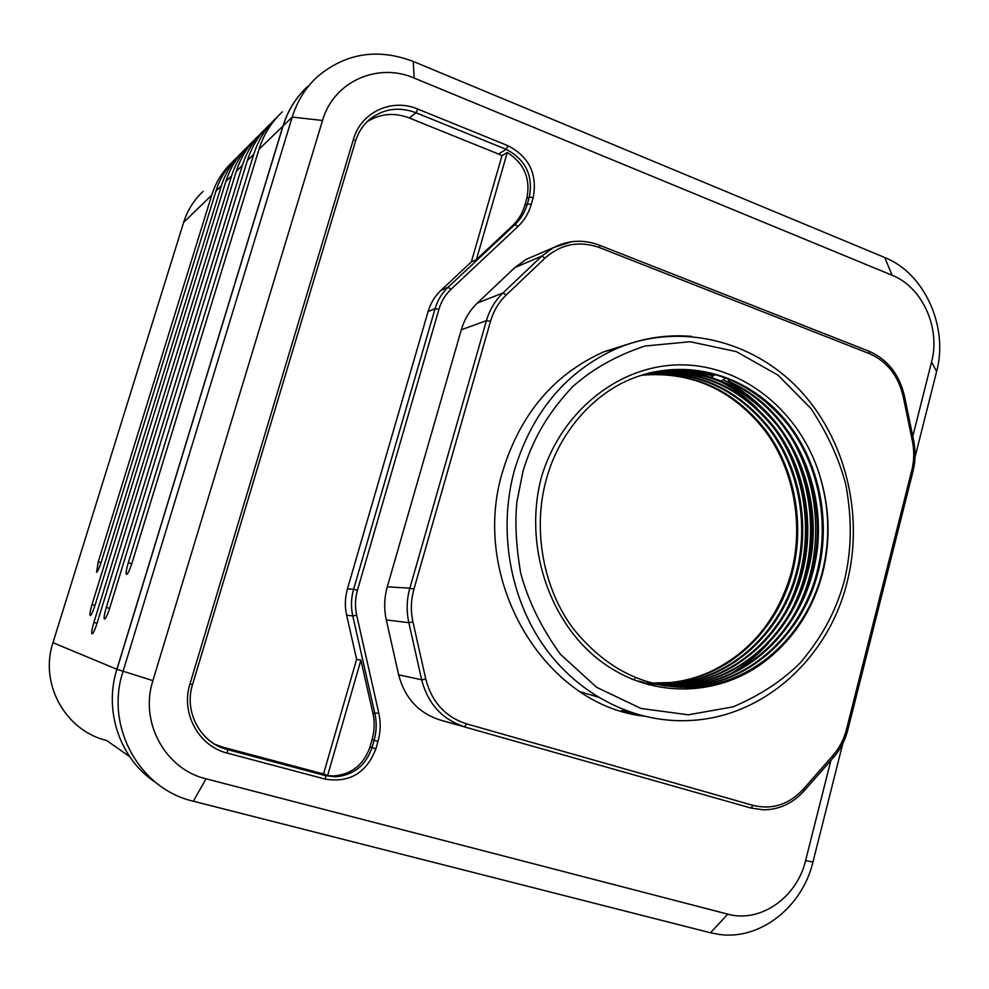 <?xml version="1.0" encoding="UTF-8"?>
<svg xmlns="http://www.w3.org/2000/svg" width="989" height="989" viewBox="0 0 989 989"><rect width="100%" height="100%" fill="white"/><g stroke="black" fill="none" stroke-linecap="round" stroke-linejoin="round"><path stroke-width="1.48" d="M580.234 691.756L597.752 696.985M156.25 782.88C120.411 759.861 103.437 711.425 116.887 669.281L282.953 126.073C287.811 110.484 295.995 97.342 307.492 86.624M282.335 111.868C271.406 122.067 263.618 134.541 258.994 149.302L132.069 562.815C129.769 569.899 127.952 573.756 126.604 574.374L126.32 574.152C125.85 572.532 126.518 568.712 128.286 562.716L253.728 154.408C258.302 139.832 265.992 127.494 276.809 117.419L277.192 117.073M270.096 124.157C259.427 134.096 251.849 146.248 247.337 160.614L109.705 608.099C107.467 615.01 105.736 618.681 104.5 619.114L104.29 618.916C103.845 617.321 104.513 613.489 106.305 607.419L242.367 165.435C246.817 151.243 254.321 139.239 264.867 129.411L265.151 129.151M258.512 135.79C248.103 145.482 240.71 157.325 236.309 171.307L97.046 623.268C94.87 629.993 93.201 633.529 92.051 633.9L91.866 633.726C91.445 632.169 92.113 628.398 93.893 622.415L231.599 175.869C235.951 162.048 243.269 150.353 253.555 140.759L253.753 140.574M247.534 146.805C237.385 156.262 230.165 167.809 225.863 181.432L95.068 605.181C92.941 611.709 91.334 615.183 90.222 615.615L90.036 615.442C89.64 613.971 90.308 610.349 92.026 604.576L221.4 185.771C225.653 172.296 232.786 160.873 242.837 151.515L242.96 151.404M237.113 157.251C227.198 166.498 220.151 177.76 215.961 191.038L101.286 561.937C99.221 568.267 97.651 571.716 96.551 572.285L98.257 561.851L211.72 195.154C215.874 182.013 222.846 170.874 232.662 161.726L232.712 161.677M129.584 756.56L106.688 740.501C65.398 730.76 39.214 683.708 52.973 642.665L183.633 222.401C187.49 210.237 193.98 199.902 203.104 191.384M649.241 683.275L653.333 683.646M653.803 683.683L675.623 683.35C733.096 678.17 782.114 631.452 797.332 572.631C810.214 523.824 799.557 467.34 769.912 428.633C736.484 387.181 694.488 369.12 643.926 374.448M643.48 374.584C693.919 369.441 735.767 387.564 769.046 428.954C798.556 467.612 809.15 523.947 796.306 572.619C781.1 631.378 732.12 678.034 674.696 683.201L653.358 683.572M652.888 683.535L648.945 683.189M651.442 683.72L655.522 684.165M656.004 684.203L680.16 684.054C737.881 678.825 787.108 631.86 802.388 572.73C815.418 523.255 804.453 466.054 774.14 427.025C739.982 385.302 697.294 367.562 646.077 373.817M645.632 373.953C696.713 367.883 739.265 385.685 773.262 427.359C803.439 466.326 814.343 523.366 801.35 572.705C786.082 631.773 736.892 678.689 679.22 683.906L655.546 684.104M655.064 684.054L650.985 683.634M631.563 679.023L633.9 679.752M638.387 681.038L644.556 682.521M653.655 684.141L657.734 684.648M658.217 684.697L684.747 684.759C742.727 679.505 792.152 632.268 807.494 572.829C828.609 497.207 789.951 408.778 721.302 381.173L712.216 377.749L712.092 375.746M647.82 373.348C699.544 366.326 742.776 383.794 777.515 425.752C808.359 465.015 819.584 522.785 806.443 572.804C791.113 632.194 741.725 679.356 683.795 684.611L657.759 684.598M657.277 684.549L653.197 684.054M651.64 683.115L671.148 682.657C728.361 677.514 777.181 631.056 792.337 572.532C805.071 524.393 794.723 468.613 765.721 430.203C733.022 389.048 691.707 370.677 641.787 375.115M641.354 375.251C691.138 370.999 732.305 389.431 764.856 430.536C793.722 468.873 804.008 524.504 791.311 572.52C777.75 619.658 750.231 652.963 708.754 672.421C696.479 677.786 683.708 681.161 670.431 682.546L651.343 683.04M648.277 373.224C670.319 369.33 691.645 370.838 712.216 377.749M730.105 379.553L728.584 381.939C795.601 411.276 832.256 498.332 811.586 572.903C796.207 632.601 746.608 680.036 688.418 685.328L659.984 685.068M729.35 381.655C796.553 410.917 833.368 498.184 812.661 572.928C797.258 632.688 747.622 680.172 689.382 685.476L660.454 685.154M631.39 343.084L604.23 351.664C554.396 373.743 520.585 413.501 502.783 470.949C469.231 579.084 543.876 704.576 643.345 716.098M822.601 573.113C813.947 605.936 797.48 633.071 773.175 654.52C726.037 696.788 654.767 701.077 601.967 662.111C549.34 623.391 523.354 545.73 541.354 477.403C561.418 409.891 620.894 363.915 682.546 364.867C744.049 365.732 800.373 412.104 819.597 475.128C829.771 507.518 830.772 540.179 822.601 573.113M662.717 685.587L694.068 686.193C752.567 680.852 802.413 633.108 817.878 573.027C832.169 517.927 817.742 454.989 780.556 414.589C742.714 373.582 685.97 358.414 634.345 377.736C594.105 392.534 558.624 432.7 546.225 479.776C532.354 529.597 543.295 589.011 573.397 628.794C607.679 671.21 649.476 690.594 698.803 686.935C727.076 683.609 751.875 672.804 773.175 654.52M819.597 475.128C829.573 507.913 830.389 540.563 822.057 573.101C806.542 633.442 756.536 681.409 697.814 686.774L664.534 685.896M652.27 372.247C705.244 363.247 749.872 379.999 786.144 422.488C818.36 462.358 830.241 521.599 816.803 573.002C801.35 633.022 751.553 680.716 693.091 686.045L662.247 685.501M650.033 372.779C671.432 368.65 692.263 369.688 712.525 375.882L713.761 375.758L714.886 374.188M634.926 678.701L633.739 679.913M626.841 712.29L621.685 710.399L640.303 715.504L626.841 712.29M844.433 580.543C850.936 552.406 852.778 523.688 845.978 485.315C839.389 459.44 827.669 433.8 810.832 408.395L777.947 375.091L736.335 351.627L690.174 341.712L644.877 346.039C616.753 355.385 592.732 368.885 572.804 386.538C545.928 415.034 532.057 441.7 523.02 471.16L516.926 501.67C514.812 522.489 516.085 546.385 520.758 573.348C528.274 601.089 541.49 628.052 560.392 654.261L596.59 687.281L640.971 708.47L688.356 714.812L733.034 706.851C759.911 695.49 782.398 680.729 800.484 662.581C824.665 633.887 836.694 608.297 844.433 580.543M524.875 205.168L526.803 198.418C530.772 178.749 524.269 163.445 507.283 152.491L502.004 155.669L471.333 261.937L476.401 259.575L512.413 225.838C518.347 220.213 522.489 213.327 524.875 205.168L527.372 203.882C524.986 212.079 520.82 218.989 514.873 224.639L448.029 287.28L440.921 290.407C434.851 296.156 430.574 303.203 428.089 311.547L435.073 308.655L353.592 589.296L347.448 588.875C344.963 597.591 344.691 606.368 346.632 615.183L352.776 615.924L374.893 713.724C376.846 722.588 376.586 731.464 374.089 740.341L372 747.672C365.769 765.597 353.53 775.302 335.283 776.81L325.505 775.623L227.507 749.538C200.619 743.06 183.694 711.895 192.521 684.549L355.595 140.957C358.438 131.933 363.322 124.577 370.257 118.89C383.979 108.567 399.222 106.515 416.01 112.758L506.17 149.339L498.493 154.024L409.248 117.963C394.141 112.264 380.06 113.55 366.993 121.82M369.985 746.942L372.074 739.636C374.559 730.784 374.819 721.945 372.878 713.118L360.898 660.182L356.633 659.317L323.588 773.769L327.619 775.599L333.392 775.969C351.577 774.461 363.767 764.794 369.985 746.942L375.869 748.821C366.598 772.805 349.785 782.917 325.443 779.171L325.604 775.697L319.645 772.953L323.588 773.769M502.004 155.669L498.493 154.024M214.922 744.321L222.748 747.14L319.645 772.953M356.633 659.317L346.632 615.183M347.448 588.875L428.089 311.547M440.921 290.407L471.333 261.937M646.571 682.682L646.744 684.141M728.584 381.939L728.349 378.824M725.654 377.761L721.302 381.173M650.49 372.668C672.161 368.415 693.252 369.441 713.761 375.758M804.131 790.866L804.193 790.792C792.881 803.315 779.344 809.657 763.595 809.818L750.861 808.013L440.056 719.98C418.545 713.032 404.748 697.974 398.654 674.819L386.303 619.955C383.868 608.853 384.202 597.813 387.292 586.836L461.319 329.757C464.422 319.237 469.763 310.336 477.353 303.067L514.836 267.586L526.086 259.427L534.505 255.792M830.908 760.38L805.602 860.554C797.01 897.468 760.318 923.33 727.768 914.145L206.071 778.825C165.274 769.318 139.35 722.094 152.899 680.63L322.538 120.485C333.417 81.753 377.575 61.986 414.156 78.069L892.09 275.251C922.341 287.02 940.786 328.039 931.564 361.999L912.773 436.372M647.078 682.793L648.018 682.88M648.932 682.942L651.17 683.09M650.873 683.016L648.772 682.88M648.055 682.83L646.794 682.731M644.099 682.472L642.343 682.262M701.819 376.352L692.139 373.125M689.284 372.321L681.186 370.405M780.976 619.238C816.172 563.26 812.97 482.063 774.61 429.152M756.919 408.173C745.224 396.638 732.33 387.416 718.237 380.518M716.085 379.492L696.38 372.062M731.328 673.311C745.051 665.523 757.512 655.398 768.713 642.937M785.142 620.894C821.587 564.039 818.299 480.901 778.652 427.236M761.011 406.652C749.588 395.501 737.04 386.551 723.367 379.788M789.346 622.551C827.064 564.83 823.689 479.727 782.744 425.319M728.374 378.985L726.692 378.157M805.602 860.554L812.933 862.074C802.376 906.901 760.244 940.304 719.312 934.457L710.498 932.788L727.768 914.145M152.899 680.63L116.986 669.318L283.101 125.924L292.225 117.073L122.92 671.791C104.871 726.556 139.424 788.975 193.312 801.214L710.498 932.788M322.538 120.485L292.225 117.073C297.182 101.175 305.514 87.761 317.234 76.858C345.507 53.072 377.526 47.942 413.291 61.466L414.156 78.069M915.023 457.141L936.62 371.518C948.686 326.963 924.591 273.211 884.772 257.523L413.291 61.466M812.933 862.074L842.838 743.493M283.101 125.924C287.96 110.335 296.144 97.182 307.653 86.476M327.619 775.599L360.898 660.182M476.401 259.575L507.283 152.491M282.953 126.073L258.994 149.302M253.728 154.408L247.337 160.614M242.367 165.435L236.309 171.307M231.599 175.869L225.863 181.432M221.4 185.771L215.961 191.038M52.973 642.665L116.887 669.281M211.72 195.154L183.633 222.401M98.257 561.851L101.051 562.679M92.026 604.576L94.993 605.429M93.893 622.415L97.033 623.305M106.305 607.419L109.618 608.371M128.286 562.716L131.772 563.742M604.23 351.664L617.606 348.116C680.259 322.179 752.518 340.253 798.988 389.196C845.447 438.325 864.201 514.317 847.202 581.878C829.091 656.486 765.931 715.69 692.819 720.326C638.066 724.368 581.272 697.529 545.409 648.252C509.731 598.864 497.739 529.82 514.651 469.441C532.725 410.979 567.043 370.541 617.606 348.116C641.688 338.176 666.388 334.257 691.694 336.384M325.443 779.171L227.247 753.099C198.604 746.225 180.567 713.02 189.987 683.881L353.407 139.375C360.985 112.091 391.953 97.874 417.853 109.087L508.111 145.779L506.17 149.339C525.616 159.55 533.331 175.473 529.313 197.12L527.372 203.882L531.266 204.389C528.732 213.105 524.306 220.46 517.989 226.469L514.873 224.639L512.413 225.838M508.111 145.779C529.189 156.868 537.559 174.151 533.195 197.615L529.313 197.12L526.803 198.418M517.989 226.469L451.095 289.221C445.334 294.685 441.279 301.373 438.943 309.285L357.449 590.26C355.088 598.543 354.841 606.875 356.683 615.257L378.812 713.168C380.889 722.588 380.604 732.033 377.959 741.478L372.074 739.636M372.878 713.118L378.812 713.168M869.442 353.654C887.034 361.368 898.284 375.61 903.18 396.404L912.39 441.02C914.38 450.897 914.182 460.651 911.809 470.282L846.497 729.363C843.938 739.339 839.414 748.043 832.948 755.485L803.389 789.135C788.975 804.552 772.236 809.966 753.161 805.405L466.573 723.861C445.384 716.988 431.785 702.091 425.777 679.159L412.957 621.97C410.546 610.979 410.868 600.039 413.921 589.172L490.519 321.326C493.56 310.917 498.815 302.115 506.281 294.945L545.063 258.055C561.171 243.924 579.356 240.451 599.643 247.633L869.442 353.654L869.207 351.318C887.615 359.502 899.36 374.411 904.453 396.045L903.18 396.404M425.777 679.159L421.648 679.777L408.84 622.662L412.957 621.97M386.303 619.955L408.84 622.662C406.306 611.103 406.652 599.594 409.854 588.171L413.921 589.172M387.292 586.836L409.854 588.171L486.44 320.659L490.519 321.326M461.319 329.757L486.44 320.659C489.642 309.705 495.18 300.471 503.03 292.917L506.281 294.945M477.353 303.067L503.03 292.917L541.787 256.102L545.063 258.055M599.322 245.136L599.643 247.633M514.836 267.586L541.787 256.102L553.42 247.646L571.815 241.699M868.701 351.12L599.68 245.284C583.745 239.239 568.329 240.018 553.42 247.646L526.086 259.427M913.638 440.562L912.39 441.02M913.032 471.184L911.809 470.282M904.453 396.045L913.651 440.624C915.715 450.873 915.517 461.01 913.07 471.036L847.845 729.857L846.497 729.363M833.665 757.24L832.948 755.485M847.845 729.857C845.187 740.266 840.477 749.378 833.727 757.178L804.193 790.792L803.389 789.135M440.056 719.98L750.861 808.013L753.161 805.405M398.654 674.819L421.648 679.777C427.977 703.884 442.281 719.547 464.558 726.754L466.573 723.861M451.095 289.221L448.029 287.28C441.898 293.09 437.571 300.223 435.073 308.655L438.943 309.285M357.449 590.26L353.592 589.296C351.083 598.122 350.811 606.999 352.776 615.924L356.683 615.257M222.748 747.14L227.581 749.6C200.792 743.332 183.62 712.068 192.571 684.549L355.595 140.957L353.407 139.375M355.583 140.883C358.414 131.945 363.297 124.614 370.257 118.89M409.248 117.963L416.01 112.758L417.853 109.087M533.195 197.615L531.266 204.389M377.959 741.478L375.869 748.821M227.247 753.099L227.581 749.6L325.604 775.697L335.283 776.81L333.392 775.969M189.987 683.881L192.571 684.549M193.312 801.214L206.071 778.825M884.772 257.523L892.09 275.251M936.62 371.518L931.564 361.999M674.696 683.201L675.623 683.35M679.22 683.906L680.16 684.054M683.795 684.611L684.747 684.759M697.814 686.774L698.803 686.935M648.487 684.883L648.932 683.226M693.091 686.045L694.068 686.193M688.418 685.328L689.382 685.476M670.431 682.546L671.148 682.657"/></g></svg>
